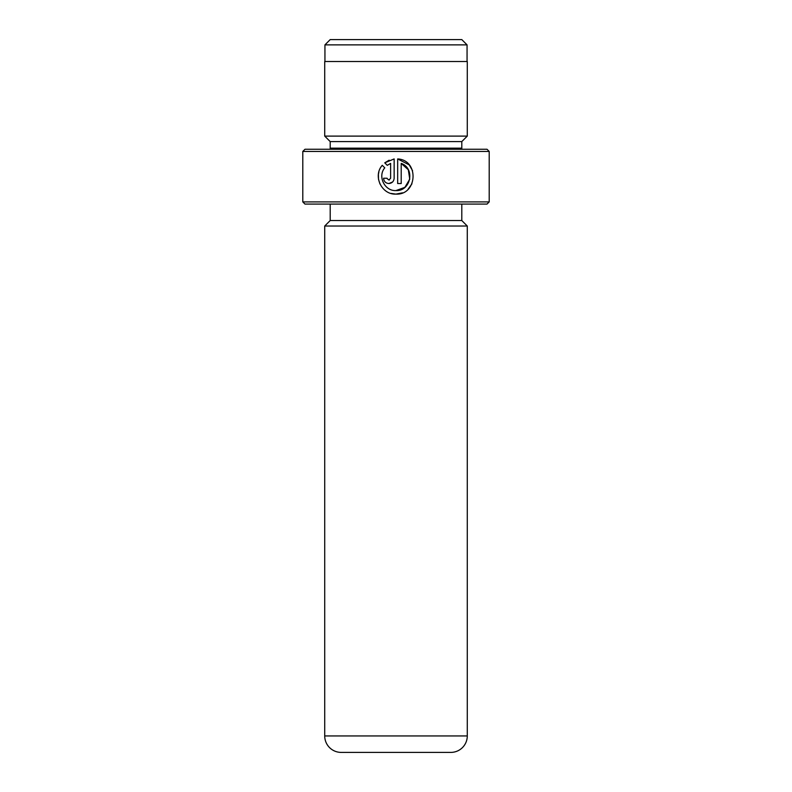 <?xml version="1.0" encoding="UTF-8"?>
<svg xmlns="http://www.w3.org/2000/svg" width="792" height="792" viewBox="0 0 792 792"><rect width="100%" height="100%" fill="white"/><g stroke="black" fill="none" stroke-linecap="round" stroke-linejoin="round"><path stroke-width="1.19" d="M330.205 39.6L461.795 39.6L467.062 44.867L324.938 44.867L330.205 39.6M467.062 61.529L467.062 44.867M324.938 61.529L324.938 44.867M391.02 193.416L395.911 194.109C381.635 194.842 372.656 175.943 382.259 165.32L384.773 167.835C377.418 176.378 384.645 191.159 395.911 190.585C410.86 191.446 415.394 168.221 401.207 163.409L401.207 183.536L397.673 183.536L397.673 158.935C419.295 159.974 417.552 195.238 395.911 194.109L402.514 192.832M408.058 189.258L411.939 183.833M412.582 170.755L409.315 165.023M409.187 164.875L397.673 158.935M387.139 178.626L388.862 180.002L390.624 178.24L390.624 163.409L387.268 165.34L384.754 162.825L394.149 158.935L394.149 178.24C393.832 181.457 392.07 183.219 388.862 183.536L392.594 181.982M489.208 201.901L487.021 204.089L304.979 204.089L302.792 201.901L489.208 201.901L489.208 151.45L302.792 151.45L304.979 149.262L487.021 149.262L489.208 151.45M330.096 149.262A5.485 5.485 0 0 0 330.205 148.163L330.205 141.59L461.795 141.59L467.28 136.105L467.28 61.529L324.72 61.529L324.72 136.105L467.28 136.105M330.205 141.59L324.72 136.105M330.205 148.163L461.795 148.163L461.795 141.59M461.795 148.163A5.485 5.485 0 0 0 461.904 149.262M467.28 735.946L467.28 226.027L324.72 226.027L324.72 735.946A16.454 16.454 0 0 0 341.174 752.4L450.826 752.4A16.454 16.454 0 0 0 467.28 735.946L324.72 735.946M330.205 204.089L330.205 220.542L461.795 220.542L461.795 204.089M330.205 220.542L324.72 226.027M461.795 220.542L467.28 226.027M388.862 183.536C385.654 183.219 383.892 181.457 383.575 178.24L387.1 178.24M302.792 201.901L302.792 151.45M387.268 165.34L390.624 163.409M389.159 160.192L384.754 162.825M389.446 179.903L388.862 180.002M378.893 171.874L378.418 174.299M378.408 174.349L378.507 179.279M378.526 179.388L379.972 184.011M401.207 163.409L408.296 169.726M408.316 169.765L409.761 179.17L404.88 187.367L395.911 190.585"/></g></svg>
